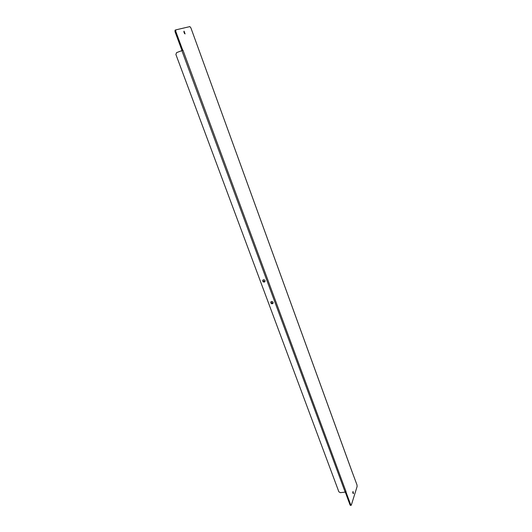 <?xml version="1.0" encoding="UTF-8"?>
<svg xmlns="http://www.w3.org/2000/svg" width="532" height="532" viewBox="0 0 532 532"><rect width="100%" height="100%" fill="white"/><g stroke="black" fill="none" stroke-linecap="round" stroke-linejoin="round"><path stroke-width="0.8" d="M185.083 33.928L184.045 31.162L185.083 33.928M183.833 31.734L184.571 33.636M353.521 493.616L353.015 491.468L353.521 493.616M352.756 492.133L352.909 493.27M262.735 281.182C263.353 282.173 264.078 282.352 264.909 281.714L265.056 280.637C264.437 279.646 263.712 279.466 262.881 280.105L262.735 281.182M263.014 279.965L262.974 280.876L265.016 281.541M270.801 302.881C271.44 303.878 272.171 304.045 272.996 303.373L273.109 302.362C272.47 301.365 271.739 301.198 270.914 301.87L270.801 302.881M271.041 301.724L271.027 302.555L273.096 303.193M182.602 50.334L182.968 50.214L346.019 491.581L345.175 492.12L340.334 492.672L338.871 491.821L175.893 54.477L176.577 52.628L182.968 50.214M352.257 472.27L190.875 27.844L189.858 26.607L175.799 29.878L175.793 31.421L182.755 50.274M345.926 491.854L350.728 504.855L351.32 505.074L357.112 486.527L356.985 484.891L352.277 472.263M351.12 505.327L350.428 505.4L350.043 504.928L350.728 504.855M345.295 492.1L350.043 504.928M175.793 31.421L175.028 31.721L181.997 50.553M175.028 31.721L175.041 30.178L175.773 29.892M352.31 472.349L197.439 45.918M181.858 50.606L345.175 492.12M175.799 29.878L175.041 30.178"/></g></svg>

